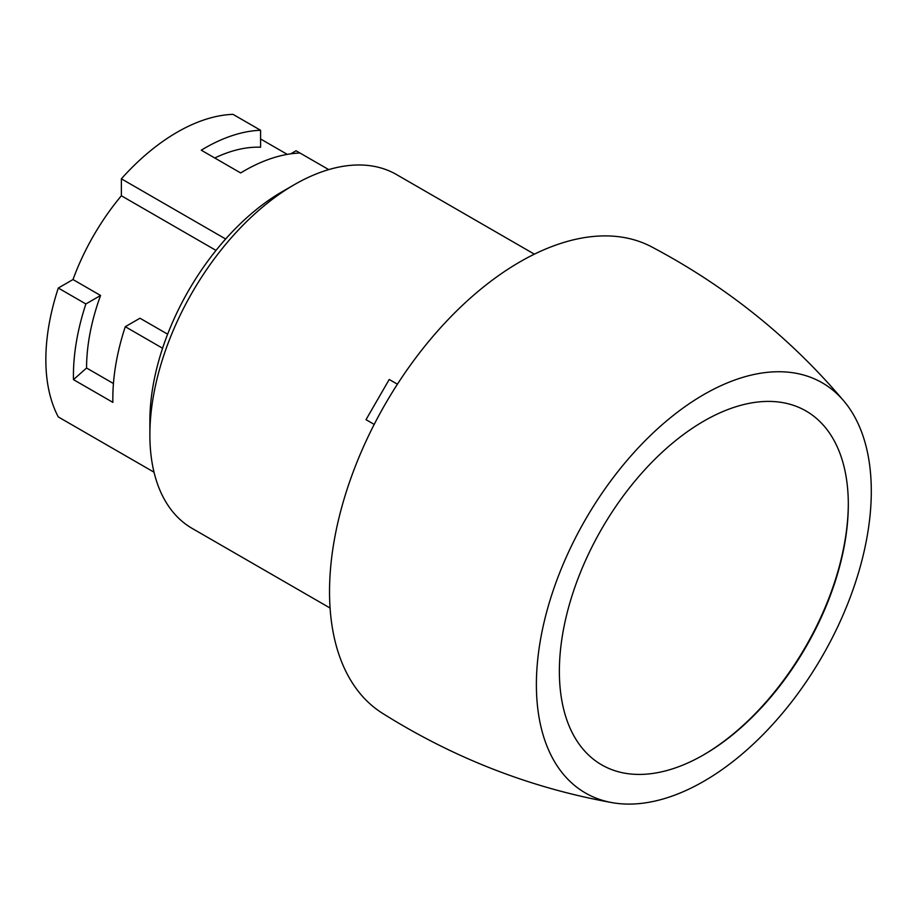 <?xml version="1.0" encoding="UTF-8"?>
<svg xmlns="http://www.w3.org/2000/svg" width="917" height="917" viewBox="0 0 917 917"><rect width="100%" height="100%" fill="white"/><g stroke="black" fill="none" stroke-linecap="round" stroke-linejoin="round"><path stroke-width="1.38" d="M225.651 239.005L121.365 178.804A185.738 107.232 -60 0 1 232.998 114.35L260.588 130.271L260.588 147.236A167.158 96.514 120 0 0 214.773 157.999M85.877 303.963L100.572 295.48L72.993 279.547L58.298 288.03L85.877 303.963A185.738 107.232 120 0 0 73.475 379.627L112.883 402.368A185.738 107.232 120 0 1 125.285 326.704L139.969 318.222L167.639 334.189M148.944 469.275A185.738 107.232 120 0 0 148.955 469.275L121.365 453.353M328.722 169.611L296.065 150.755L290.746 153.838M299.985 153.024A185.738 107.232 120 0 0 240.655 172.946L201.259 150.193A185.738 107.232 120 0 1 260.588 130.271M612.178 802.65C530.301 787.909 453.64 758.061 382.206 713.117A269.323 155.489 -60 0 1 385.312 404.007A269.323 155.489 -60 0 1 651.448 246.765C726.092 286.161 790.271 337.628 843.984 401.165A236.815 136.725 -60 0 1 851.136 594.858A236.815 136.725 -60 0 1 703.843 781.273A236.815 136.725 -60 0 1 612.178 802.65A236.815 136.725 -60 0 1 585.436 519.549A236.815 136.725 -60 0 1 843.984 401.165M330.086 608.04L192.18 528.421A204.308 117.961 -60 0 1 149.872 434.899A204.308 117.961 -60 0 1 294.334 184.672A204.308 117.961 -60 0 1 396.488 174.551L534.393 254.169M848.305 503.754A206.165 119.027 -60 0 1 703.19 755.104M703.843 754.737A204.308 117.961 -60 0 1 559.37 671.324A204.308 117.961 -60 0 1 703.843 421.098A204.308 117.961 -60 0 1 848.317 504.499A204.308 117.961 -60 0 1 703.843 754.737L703.843 754.737M149.872 434.899L149.872 420.949A187.228 108.091 -60 0 1 282.253 191.642L294.334 184.672M154.022 472.198L58.298 416.937A185.738 107.232 -60 0 1 58.298 288.03M162.584 348.242L125.285 326.704M216.011 250.41L121.365 195.768A167.158 96.514 120 0 0 72.993 279.547M121.365 195.768L121.365 178.804M287.273 154.377L260.772 139.086A167.158 96.514 120 0 0 260.588 138.983M397.428 384.189L389.232 379.466L366.009 419.677L374.205 424.411M100.572 295.48A167.158 96.514 120 0 0 86.565 368.015L73.475 379.627M113.433 383.524L86.565 368.015"/></g></svg>
